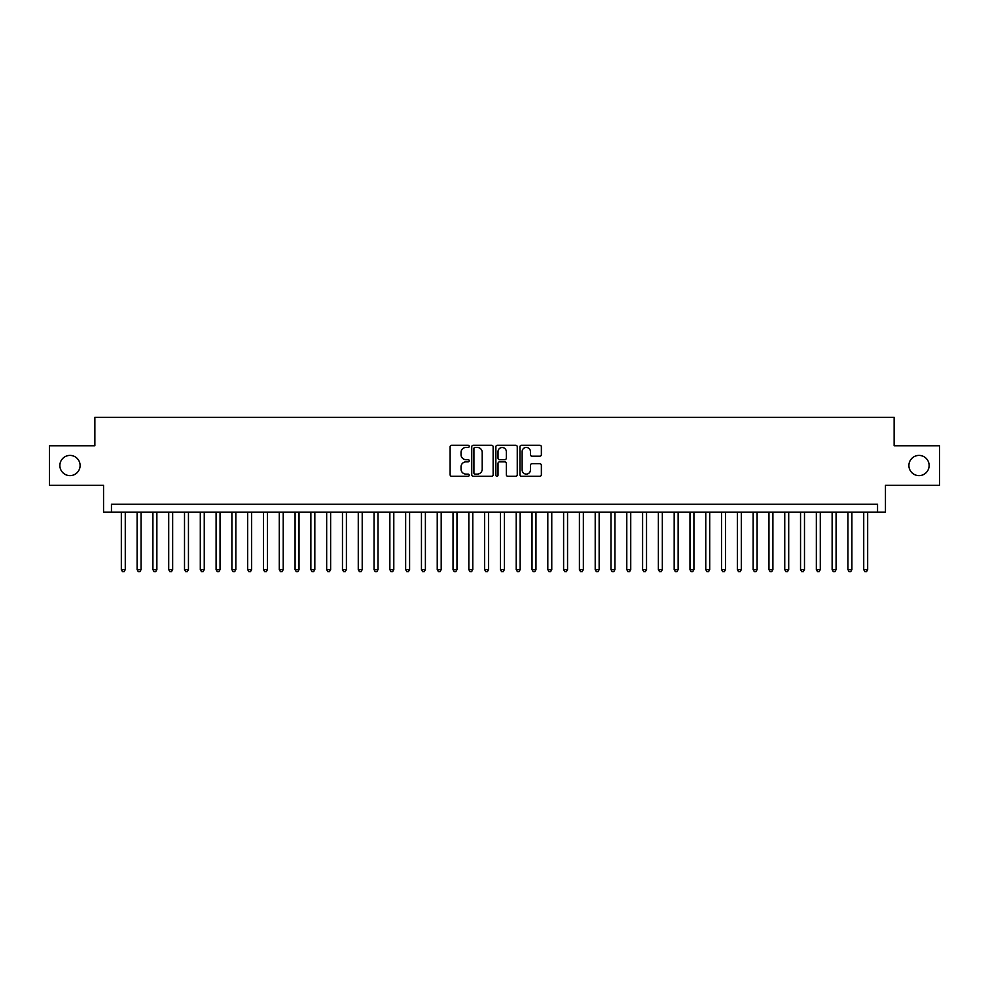 <?xml version="1.0" encoding="UTF-8"?>
<svg xmlns="http://www.w3.org/2000/svg" width="989" height="989" viewBox="0 0 989 989"><rect width="100%" height="100%" fill="white"/><g stroke="black" fill="none" stroke-linecap="round" stroke-linejoin="round"><path stroke-width="1.48" d="M469.231 446.36A1.088 1.088 0 0 0 468.143 445.273L451.664 445.273A1.545 1.545 0 0 0 450.119 446.818L450.119 474.732A1.545 1.545 0 0 0 451.664 476.278L468.143 476.278A1.088 1.088 0 0 0 469.231 475.19A1.088 1.088 0 0 0 468.143 474.114L466.004 474.114A4.957 4.957 0 0 1 461.047 469.145L461.047 466.82A4.957 4.957 0 0 1 466.004 461.863L468.143 461.863A1.088 1.088 0 0 0 469.231 460.775A1.088 1.088 0 0 0 468.143 459.687L466.004 459.687A4.957 4.957 0 0 1 461.047 454.73L461.047 452.406A4.957 4.957 0 0 1 466.004 447.436L468.143 447.436A1.088 1.088 0 0 0 469.231 446.36M908.903 465.51A10.113 10.113 0 0 0 919.016 475.622A10.113 10.113 0 0 0 929.128 465.51A10.113 10.113 0 0 0 919.016 455.41A10.113 10.113 0 0 0 908.903 465.51M59.872 465.51A10.113 10.113 0 0 0 69.984 475.622A10.113 10.113 0 0 0 80.097 465.51A10.113 10.113 0 0 0 69.984 455.41A10.113 10.113 0 0 0 59.872 465.51M539.809 456.201A1.545 1.545 0 0 0 541.366 454.656L541.366 446.818A1.545 1.545 0 0 0 539.809 445.273L521.512 445.273A1.545 1.545 0 0 0 519.967 446.818L519.967 474.732A1.545 1.545 0 0 0 521.512 476.278L539.809 476.278A1.545 1.545 0 0 0 541.366 474.732L541.366 465.275A1.545 1.545 0 0 0 539.809 463.717L531.983 463.717A1.545 1.545 0 0 0 530.438 465.275L530.438 469.96A4.141 4.141 0 0 1 526.284 474.114A4.141 4.141 0 0 1 522.143 469.96L522.143 451.59A4.141 4.141 0 0 1 526.284 447.436A4.141 4.141 0 0 1 530.438 451.59L530.438 454.656A1.545 1.545 0 0 0 531.983 456.201L539.809 456.201M877.552 512.117L885.452 512.117L885.452 485.265L939.55 485.265L939.55 445.767L894.143 445.767L894.143 417.333L94.857 417.333L94.857 445.767L49.45 445.767L49.45 485.265L103.548 485.265L103.548 512.117L877.552 512.117L877.552 504.217L111.448 504.217L111.448 512.117M493.14 446.818A1.545 1.545 0 0 0 491.595 445.273L473.298 445.273A1.545 1.545 0 0 0 471.741 446.818L471.741 474.732A1.545 1.545 0 0 0 473.298 476.278L491.595 476.278A1.545 1.545 0 0 0 493.14 474.732L493.14 446.818M497.405 445.273L515.702 445.273A1.545 1.545 0 0 1 517.259 446.818L517.259 474.732A1.545 1.545 0 0 1 515.702 476.278L507.876 476.278A1.545 1.545 0 0 1 506.319 474.732L506.319 463.408A1.545 1.545 0 0 0 504.773 461.863L499.581 461.863A1.545 1.545 0 0 0 498.023 463.408L498.023 475.19A1.088 1.088 0 0 1 496.948 476.278A1.088 1.088 0 0 1 495.86 475.19L495.86 446.818A1.545 1.545 0 0 1 497.405 445.273M475.004 447.436A1.088 1.088 0 0 0 473.916 448.524L473.916 473.026A1.088 1.088 0 0 0 475.004 474.114L477.254 474.114A4.957 4.957 0 0 0 482.212 469.145L482.212 452.406A4.957 4.957 0 0 0 477.254 447.436L475.004 447.436M506.319 451.664A4.141 4.141 0 0 0 502.177 447.523A4.141 4.141 0 0 0 498.023 451.664L498.023 458.142A1.545 1.545 0 0 0 499.581 459.687L504.773 459.687A1.545 1.545 0 0 0 506.319 458.142L506.319 451.664M121.326 512.117L121.326 569.615L125.269 569.615L125.269 512.117M125.269 569.615L124.082 571.667L122.5 571.667L121.326 569.615M137.112 512.117L137.112 569.615L141.068 569.615L141.068 512.117M141.068 569.615L139.882 571.667L138.299 571.667L137.112 569.615M152.912 512.117L152.912 569.615L156.868 569.615L156.868 512.117M156.868 569.615L155.681 571.667L154.099 571.667L152.912 569.615M168.711 512.117L168.711 569.615L172.655 569.615L172.655 512.117M172.655 569.615L171.468 571.667L169.898 571.667L168.711 569.615M184.51 512.117L184.51 569.615L188.454 569.615L188.454 512.117M188.454 569.615L187.267 571.667L185.685 571.667L184.51 569.615M200.297 512.117L200.297 569.615L204.253 569.615L204.253 512.117M204.253 569.615L203.066 571.667L201.484 571.667L200.297 569.615M216.097 512.117L216.097 569.615L220.04 569.615L220.04 512.117M220.04 569.615L218.866 571.667L217.283 571.667L216.097 569.615M231.896 512.117L231.896 569.615L235.839 569.615L235.839 512.117M235.839 569.615L234.653 571.667L233.083 571.667L231.896 569.615M247.683 512.117L247.683 569.615L251.639 569.615L251.639 512.117M251.639 569.615L250.452 571.667L248.869 571.667L247.683 569.615M263.482 512.117L263.482 569.615L267.438 569.615L267.438 512.117M267.438 569.615L266.251 571.667L264.669 571.667L263.482 569.615M279.281 512.117L279.281 569.615L283.225 569.615L283.225 512.117M283.225 569.615L282.05 571.667L280.468 571.667L279.281 569.615M295.081 512.117L295.081 569.615L299.024 569.615L299.024 512.117M299.024 569.615L297.837 571.667L296.267 571.667L295.081 569.615M310.867 512.117L310.867 569.615L314.823 569.615L314.823 512.117M314.823 569.615L313.637 571.667L312.054 571.667L310.867 569.615M326.667 512.117L326.667 569.615L330.623 569.615L330.623 512.117M330.623 569.615L329.436 571.667L327.853 571.667L326.667 569.615M342.466 512.117L342.466 569.615L346.41 569.615L346.41 512.117M346.41 569.615L345.223 571.667L343.653 571.667L342.466 569.615M358.265 512.117L358.265 569.615L362.209 569.615L362.209 512.117M362.209 569.615L361.022 571.667L359.44 571.667L358.265 569.615M374.052 512.117L374.052 569.615L378.008 569.615L378.008 512.117M378.008 569.615L376.821 571.667L375.239 571.667L374.052 569.615M389.851 512.117L389.851 569.615L393.795 569.615L393.795 512.117M393.795 569.615L392.621 571.667L391.038 571.667L389.851 569.615M405.651 512.117L405.651 569.615L409.594 569.615L409.594 512.117M409.594 569.615L408.408 571.667L406.838 571.667L405.651 569.615M421.45 512.117L421.45 569.615L425.394 569.615L425.394 512.117M425.394 569.615L424.207 571.667L422.624 571.667L421.45 569.615M437.237 512.117L437.237 569.615L441.193 569.615L441.193 512.117M441.193 569.615L440.006 571.667L438.424 571.667L437.237 569.615M453.036 512.117L453.036 569.615L456.98 569.615L456.98 512.117M456.98 569.615L455.805 571.667L454.223 571.667L453.036 569.615M468.835 512.117L468.835 569.615L472.779 569.615L472.779 512.117M472.779 569.615L471.592 571.667L470.022 571.667L468.835 569.615M484.622 512.117L484.622 569.615L488.578 569.615L488.578 512.117M488.578 569.615L487.392 571.667L485.809 571.667L484.622 569.615M500.422 512.117L500.422 569.615L504.378 569.615L504.378 512.117M504.378 569.615L503.191 571.667L501.608 571.667L500.422 569.615M516.221 512.117L516.221 569.615L520.165 569.615L520.165 512.117M520.165 569.615L518.978 571.667L517.408 571.667L516.221 569.615M532.02 512.117L532.02 569.615L535.964 569.615L535.964 512.117M535.964 569.615L534.777 571.667L533.195 571.667L532.02 569.615M547.807 512.117L547.807 569.615L551.763 569.615L551.763 512.117M551.763 569.615L550.576 571.667L548.994 571.667L547.807 569.615M563.606 512.117L563.606 569.615L567.55 569.615L567.55 512.117M567.55 569.615L566.376 571.667L564.793 571.667L563.606 569.615M579.406 512.117L579.406 569.615L583.349 569.615L583.349 512.117M583.349 569.615L582.162 571.667L580.592 571.667L579.406 569.615M595.205 512.117L595.205 569.615L599.149 569.615L599.149 512.117M599.149 569.615L597.962 571.667L596.379 571.667L595.205 569.615M610.992 512.117L610.992 569.615L614.948 569.615L614.948 512.117M614.948 569.615L613.761 571.667L612.179 571.667L610.992 569.615M626.791 512.117L626.791 569.615L630.735 569.615L630.735 512.117M630.735 569.615L629.56 571.667L627.978 571.667L626.791 569.615M642.59 512.117L642.59 569.615L646.534 569.615L646.534 512.117M646.534 569.615L645.347 571.667L643.777 571.667L642.59 569.615M658.377 512.117L658.377 569.615L662.333 569.615L662.333 512.117M662.333 569.615L661.146 571.667L659.564 571.667L658.377 569.615M674.177 512.117L674.177 569.615L678.133 569.615L678.133 512.117M678.133 569.615L676.946 571.667L675.363 571.667L674.177 569.615M689.976 512.117L689.976 569.615L693.919 569.615L693.919 512.117M693.919 569.615L692.733 571.667L691.163 571.667L689.976 569.615M705.775 512.117L705.775 569.615L709.719 569.615L709.719 512.117M709.719 569.615L708.532 571.667L706.95 571.667L705.775 569.615M721.562 512.117L721.562 569.615L725.518 569.615L725.518 512.117M725.518 569.615L724.331 571.667L722.749 571.667L721.562 569.615M737.361 512.117L737.361 569.615L741.317 569.615L741.317 512.117M741.317 569.615L740.131 571.667L738.548 571.667L737.361 569.615M753.161 512.117L753.161 569.615L757.104 569.615L757.104 512.117M757.104 569.615L755.917 571.667L754.347 571.667L753.161 569.615M768.96 512.117L768.96 569.615L772.904 569.615L772.904 512.117M772.904 569.615L771.717 571.667L770.134 571.667L768.96 569.615M784.747 512.117L784.747 569.615L788.703 569.615L788.703 512.117M788.703 569.615L787.516 571.667L785.934 571.667L784.747 569.615M800.546 512.117L800.546 569.615L804.49 569.615L804.49 512.117M804.49 569.615L803.315 571.667L801.733 571.667L800.546 569.615M816.345 512.117L816.345 569.615L820.289 569.615L820.289 512.117M820.289 569.615L819.102 571.667L817.532 571.667L816.345 569.615M832.132 512.117L832.132 569.615L836.088 569.615L836.088 512.117M836.088 569.615L834.901 571.667L833.319 571.667L832.132 569.615M847.932 512.117L847.932 569.615L851.888 569.615L851.888 512.117M851.888 569.615L850.701 571.667L849.118 571.667L847.932 569.615M863.731 512.117L863.731 569.615L867.674 569.615L867.674 512.117M867.674 569.615L866.5 571.667L864.918 571.667L863.731 569.615"/></g></svg>
